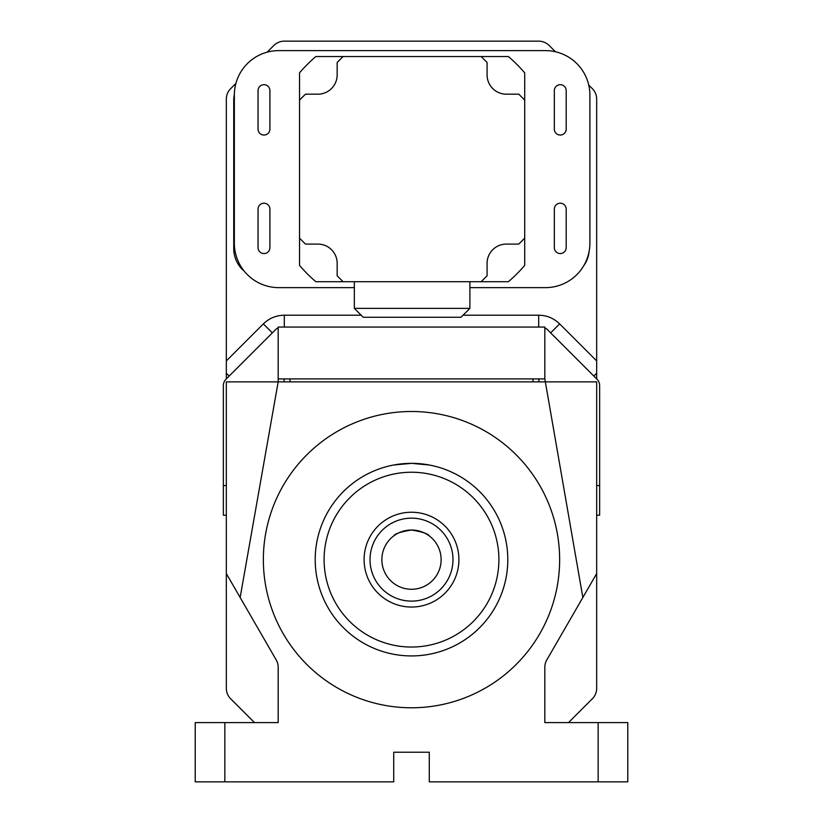 <?xml version="1.0" encoding="UTF-8"?>
<svg xmlns="http://www.w3.org/2000/svg" width="823" height="823" viewBox="0 0 823 823"><rect width="100%" height="100%" fill="white"/><g stroke="black" fill="none" stroke-linecap="round" stroke-linejoin="round"><path stroke-width="1.23" d="M568.528 722.594L592.334 698.789A14.814 14.814 0 0 0 596.675 688.316L596.675 573.569L546.811 659.902A14.814 14.814 0 0 0 544.826 667.309L544.826 722.594L598.156 722.594L598.156 781.85L429.277 781.85L429.277 752.222L393.723 752.222L393.723 781.85L224.844 781.85L224.844 722.594L195.216 722.594L195.216 781.85L224.844 781.85M254.472 722.594L230.666 698.789A14.814 14.814 0 0 1 226.325 688.316L226.325 573.569L276.189 659.902A14.814 14.814 0 0 1 278.174 667.309L278.174 722.594L224.844 722.594M226.325 515.198L223.362 515.198L223.362 385.555A8.888 8.888 0 0 1 225.965 379.269L275.571 329.663A8.888 8.888 0 0 1 278.174 327.863M544.826 327.863A8.888 8.888 0 0 1 547.429 329.663L597.035 379.269A8.888 8.888 0 0 1 599.638 385.555L599.638 515.198L596.675 515.198M240.151 597.508L278.174 381.872L596.675 381.872L596.675 573.569M278.174 378.909L278.174 327.06L544.826 327.06L544.826 378.909L278.174 378.909L278.174 381.872L226.325 381.872L226.325 573.569M226.325 378.909L226.325 99.13A14.814 14.814 0 0 1 230.666 88.658L235.903 83.421M588.754 85.078L592.334 88.658A14.814 14.814 0 0 1 596.675 99.13L596.675 378.909M544.826 378.909L582.849 597.508M598.156 722.594L627.784 722.594L627.784 781.85L598.156 781.85M555.432 51.756L549.167 45.491A14.814 14.814 0 0 0 538.695 41.15L284.305 41.15A14.814 14.814 0 0 0 273.833 45.491L267.156 52.168M559.64 559.64A148.14 148.14 0 0 1 411.5 707.78A148.14 148.14 0 0 1 263.36 559.64A148.14 148.14 0 0 1 411.5 411.5A148.14 148.14 0 0 1 559.64 559.64M244.308 271.24A29.628 29.628 0 0 1 233.732 248.546L233.732 100.406A29.628 29.628 0 0 1 234.36 94.357M589.134 251.324A29.628 29.628 0 0 1 583.641 265.911M538.9 381.872L538.9 378.909M284.1 381.872L284.1 378.909M354.343 287.639L278.791 287.639A44.442 44.442 0 0 1 234.349 243.197L234.349 95.057A44.442 44.442 0 0 1 278.791 50.615L545.443 50.615A44.442 44.442 0 0 1 589.885 95.057L589.885 243.197A44.442 44.442 0 0 1 545.443 287.639L469.892 287.639M269.903 247.641L269.903 209.124A5.926 5.926 0 0 0 263.977 203.199A5.926 5.926 0 0 0 258.052 209.124L258.052 247.641A5.926 5.926 0 0 0 263.977 253.566A5.926 5.926 0 0 0 269.903 247.641M566.183 209.124A5.926 5.926 0 0 0 560.257 203.199A5.926 5.926 0 0 0 554.332 209.124L554.332 247.641A5.926 5.926 0 0 0 560.257 253.566A5.926 5.926 0 0 0 566.183 247.641L566.183 209.124M258.052 129.129A5.926 5.926 0 0 0 263.977 135.054A5.926 5.926 0 0 0 269.903 129.129L269.903 90.612A5.926 5.926 0 0 0 263.977 84.687A5.926 5.926 0 0 0 258.052 90.612L258.052 129.129M554.332 90.612L554.332 129.129A5.926 5.926 0 0 0 560.257 135.054A5.926 5.926 0 0 0 566.183 129.129L566.183 90.612A5.926 5.926 0 0 0 560.257 84.687A5.926 5.926 0 0 0 554.332 90.612M299.531 100.097L299.531 72.856A148.14 148.14 0 0 1 315.837 56.54L508.398 56.54A148.14 148.14 0 0 1 524.704 72.856L524.704 265.407A148.14 148.14 0 0 1 508.398 281.713L315.837 281.713A148.14 148.14 0 0 1 299.531 265.407L299.531 100.097L305.456 94.172L317.904 94.172A19.258 19.258 0 0 0 337.163 74.914L337.163 62.466L343.088 56.54M524.704 238.166L518.778 244.092L506.34 244.092A19.258 19.258 0 0 0 487.082 263.35L487.082 275.787L481.157 281.713M481.157 56.54L487.082 62.466L487.082 74.914A19.258 19.258 0 0 0 506.34 94.172L518.778 94.172L524.704 100.097M343.088 281.713L337.163 275.787L337.163 263.35A19.258 19.258 0 0 0 317.904 244.092L305.456 244.092L299.531 238.166M469.892 281.713L469.892 308.378L354.343 308.378L354.343 281.713M354.343 308.378L363.231 317.267L461.003 317.267L469.892 308.378M429.277 535.938C428.269 533.788 422.343 531.812 411.5 530.012C400.647 531.823 394.721 533.798 393.723 535.938C394.731 533.788 400.657 531.812 411.5 530.012C422.353 531.823 428.279 533.798 429.277 535.938M393.723 465.005L411.5 463.349L429.277 465.005L411.5 463.349L393.723 465.005M411.5 589.268A29.628 29.628 0 0 1 381.872 559.64A29.628 29.628 0 0 1 411.5 530.012A29.628 29.628 0 0 1 441.128 559.64A29.628 29.628 0 0 1 411.5 589.268M411.5 463.349A96.291 96.291 0 0 1 507.791 559.64A96.291 96.291 0 0 1 411.5 655.931A96.291 96.291 0 0 1 315.209 559.64A96.291 96.291 0 0 1 411.5 463.349M411.5 518.161A41.479 41.479 0 0 0 370.021 559.64A41.479 41.479 0 0 0 411.5 601.119A41.479 41.479 0 0 0 452.979 559.64A41.479 41.479 0 0 0 411.5 518.161M411.5 472.237A87.403 87.403 0 0 1 498.903 559.64A87.403 87.403 0 0 1 411.5 647.043A87.403 87.403 0 0 1 324.097 559.64A87.403 87.403 0 0 1 411.5 472.237M411.5 607.045A47.405 47.405 0 0 1 364.095 559.64A47.405 47.405 0 0 1 411.5 512.235A47.405 47.405 0 0 1 458.905 559.64A47.405 47.405 0 0 1 411.5 607.045M226.325 485.57L223.362 485.57M599.638 485.57L596.675 485.57M593.815 376.049L596.675 373.189M550.649 332.883L559.64 323.892L596.675 360.927M538.695 327.06L538.695 315.209C546.822 315.332 553.797 318.234 559.64 323.892M226.325 360.927L263.36 323.892L272.351 332.883M229.185 376.049L226.325 373.189M263.36 323.892C269.193 318.234 276.178 315.332 284.305 315.209L361.174 315.209M463.071 315.209L538.695 315.209M284.305 327.06L284.305 315.209M532.975 378.909L532.975 381.872M290.025 381.872L290.025 378.909"/></g></svg>
